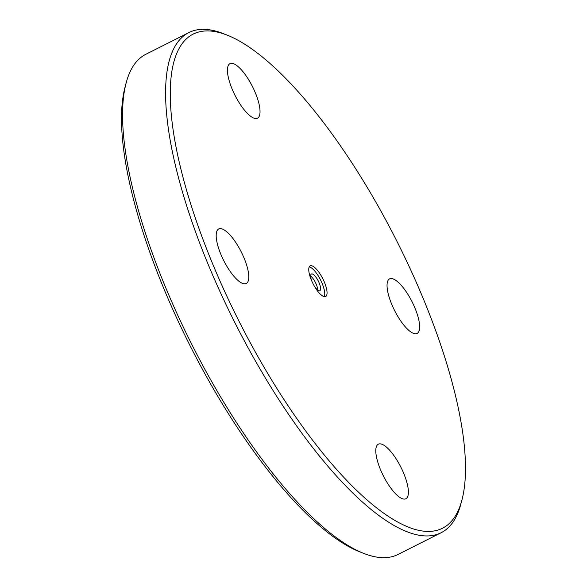 <?xml version="1.0" encoding="UTF-8"?>
<svg xmlns="http://www.w3.org/2000/svg" width="587" height="587" viewBox="0 0 587 587"><rect width="100%" height="100%" fill="white"/><g stroke="black" fill="none" stroke-linecap="round" stroke-linejoin="round"><path stroke-width="0.88" d="M310.633 276.051A9.333 2.986 -116.8 0 1 317.721 290.103M414.649 529.305A276.682 88.512 -116.8 0 1 203.946 241.954A276.682 88.512 -116.8 0 1 227.33 35.198A276.682 88.512 -116.8 0 1 396.944 241.338A276.682 88.512 -116.8 0 1 461.859 500.278A276.682 88.512 -116.8 0 1 414.649 529.305M227.33 35.198L223.346 33.628A280.08 89.598 63.2 0 0 188.926 32.564A280.08 89.598 63.2 0 0 217.63 286.375A280.08 89.598 63.2 0 0 412.962 533.803A280.08 89.598 63.2 0 0 441.153 532.717A280.08 89.598 63.2 0 0 460.758 504.409L461.859 500.278M441.153 532.717L398.074 554.444A280.08 89.598 -116.8 0 1 369.883 555.522A280.08 89.598 -116.8 0 1 363.654 553.38A280.08 89.598 -116.8 0 1 191.956 344.708A280.08 89.598 -116.8 0 1 126.242 82.598A280.08 89.598 -116.8 0 1 145.847 54.29L188.926 32.564M323.907 296.567A17.148 5.481 -116.8 0 1 311.946 281.422A17.148 5.481 -116.8 0 1 310.193 265.889A17.148 5.481 -116.8 0 1 322.806 278.722A17.148 5.481 -116.8 0 1 325.631 296.501A17.148 5.481 -116.8 0 1 323.907 296.567M414.018 333.555A30.553 9.774 -116.8 0 1 392.71 306.568A30.553 9.774 -116.8 0 1 389.577 278.876A30.553 9.774 -116.8 0 1 412.067 301.755A30.553 9.774 -116.8 0 1 417.093 333.438A30.553 9.774 -116.8 0 1 414.018 333.555M254.413 118.325A30.553 9.774 -116.8 0 1 233.105 91.33A30.553 9.774 -116.8 0 1 229.972 63.638A30.553 9.774 -116.8 0 1 252.454 86.524A30.553 9.774 -116.8 0 1 257.488 118.207A30.553 9.774 -116.8 0 1 254.413 118.325M243.165 283.624A30.553 9.774 -116.8 0 1 221.857 256.636A30.553 9.774 -116.8 0 1 218.731 228.945A30.553 9.774 -116.8 0 1 241.213 251.83A30.553 9.774 -116.8 0 1 246.247 283.506A30.553 9.774 -116.8 0 1 243.165 283.624M402.777 498.862A30.553 9.774 -116.8 0 1 381.469 471.875A30.553 9.774 -116.8 0 1 378.336 444.183A30.553 9.774 -116.8 0 1 400.826 467.061A30.553 9.774 -116.8 0 1 405.852 498.745A30.553 9.774 -116.8 0 1 402.777 498.862M126.242 82.598L125.141 86.737A276.682 88.512 63.2 0 0 190.056 345.67A276.682 88.512 63.2 0 0 359.67 551.809L363.654 553.38M311.726 280.916A9.333 2.986 -116.8 0 1 311.411 274.019A9.333 2.986 -116.8 0 1 318.279 281.004A9.333 2.986 -116.8 0 1 319.82 290.69A9.333 2.986 -116.8 0 1 318.88 290.726A9.333 2.986 -116.8 0 1 314.456 286.331M309.261 266.894A17.148 5.481 -116.8 0 1 320.509 279.882A17.148 5.481 -116.8 0 1 324.266 296.655"/></g></svg>
